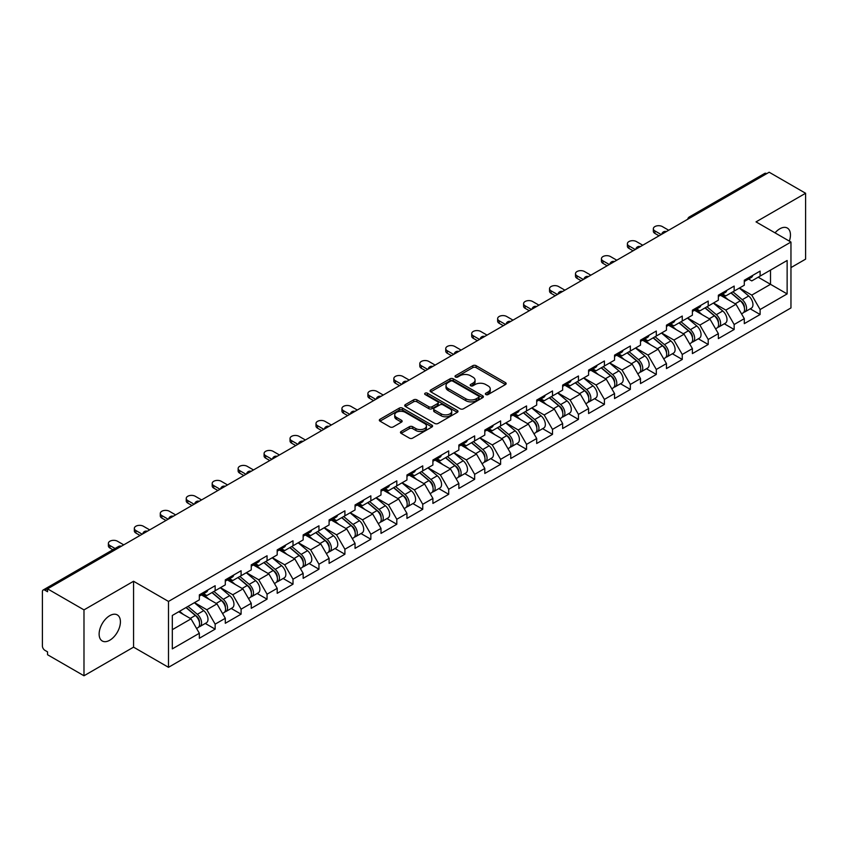 <?xml version="1.0" encoding="UTF-8"?>
<svg xmlns="http://www.w3.org/2000/svg" width="848" height="848" viewBox="0 0 848 848"><rect width="100%" height="100%" fill="white"/><g stroke="black" fill="none" stroke-linecap="round" stroke-linejoin="round"><path stroke-width="1.27" d="M485.84 394.543A1.611 0.933 0 0 0 488.13 394.543L505.482 384.526A2.311 1.336 0 0 0 506.161 383.582A2.311 1.336 0 0 0 505.482 382.639L476.088 365.668A2.311 1.336 0 0 0 472.824 365.668L455.471 375.685A1.611 0.933 0 0 0 455.005 376.353A1.611 0.933 0 0 0 455.471 377.01A1.611 0.933 0 0 0 457.761 377.01L460.008 375.717A7.388 4.261 0 0 1 470.46 375.717L472.908 377.127A7.388 4.261 0 0 1 475.071 380.148A7.388 4.261 0 0 1 472.908 383.158L470.661 384.451A1.611 0.933 0 0 0 470.184 385.119A1.611 0.933 0 0 0 470.661 385.776A1.611 0.933 0 0 0 472.951 385.776L475.187 384.483A7.388 4.261 0 0 1 485.639 384.483L488.088 385.893A7.388 4.261 0 0 1 490.25 388.914A7.388 4.261 0 0 1 488.088 391.924L485.84 393.228A1.611 0.933 0 0 0 485.374 393.885A1.611 0.933 0 0 0 485.84 394.543L485.84 393.228M109.774 615.648A15.052 8.692 -60 0 1 117.3 614.906A15.052 8.692 -60 0 1 119.61 626.969A15.052 8.692 -60 0 1 109.774 640.229A15.052 8.692 -60 0 1 102.248 640.982A15.052 8.692 -60 0 1 99.937 628.919A15.052 8.692 -60 0 1 109.774 615.648M775.04 232.861A15.052 8.692 -60 0 1 779.821 228.801A15.052 8.692 -60 0 1 787.347 228.059A15.052 8.692 -60 0 1 789.329 241.108M401.146 431.473A2.311 1.336 0 0 0 400.468 432.416A2.311 1.336 0 0 0 401.146 433.36L409.393 438.119A2.311 1.336 0 0 0 412.658 438.119L431.918 427A2.311 1.336 0 0 0 432.597 426.056A2.311 1.336 0 0 0 431.918 425.113L402.535 408.142A2.311 1.336 0 0 0 399.27 408.142L379.999 419.262A2.311 1.336 0 0 0 379.321 420.205A2.311 1.336 0 0 0 379.999 421.149L389.953 426.904A2.311 1.336 0 0 0 393.228 426.904L401.464 422.145A2.311 1.336 0 0 0 402.143 421.202A2.311 1.336 0 0 0 401.464 420.258L396.535 417.407A6.18 3.562 0 0 1 394.723 414.884A6.18 3.562 0 0 1 398.539 411.587A6.18 3.562 0 0 1 405.27 412.361L424.615 423.534A6.18 3.562 0 0 1 426.427 426.056A6.18 3.562 0 0 1 422.611 429.342A6.18 3.562 0 0 1 415.88 428.579L412.658 426.714A2.311 1.336 0 0 0 409.393 426.714L401.146 431.473L401.146 433.36L409.393 428.632L409.393 426.714M133.56 581.262L83.984 609.882L47.552 588.851L769.168 172.229L805.6 193.259L756.024 221.879L790.961 242.051L168.487 601.433L133.56 581.262L133.56 647.151L168.487 667.312L168.487 601.433M460.167 408.8A2.311 1.336 0 0 0 463.432 408.8L482.703 397.68A2.311 1.336 0 0 0 483.381 396.737A2.311 1.336 0 0 0 482.703 395.793L453.309 378.823A2.311 1.336 0 0 0 450.044 378.823L430.773 389.953A2.311 1.336 0 0 0 430.106 390.886A2.311 1.336 0 0 0 430.773 391.829L460.167 408.8M425.791 394.892A1.611 0.933 0 0 1 427.434 395.126L427.434 393.196L457.316 410.453A2.311 1.336 0 0 1 457.984 411.397A2.311 1.336 0 0 1 457.316 412.34L438.045 423.459A2.311 1.336 0 0 1 434.78 423.459L405.386 406.489L413.633 401.772L413.633 399.843L405.386 404.602A2.311 1.336 0 0 0 404.708 405.545A2.311 1.336 0 0 0 405.386 406.489L405.386 404.602M413.633 401.772A2.311 1.336 0 0 1 416.898 401.772L416.898 399.843A2.311 1.336 0 0 0 413.633 399.843M416.898 399.843L428.823 406.733A2.311 1.336 0 0 0 432.088 406.733L437.557 403.574A2.311 1.336 0 0 0 438.236 402.63A2.311 1.336 0 0 0 437.557 401.687L425.145 394.521A1.611 0.933 0 0 1 424.668 393.864A1.611 0.933 0 0 1 425.664 392.995A1.611 0.933 0 0 1 427.434 393.196M168.487 667.312L790.961 307.941L790.961 242.051M205.28 623.439L215.148 629.142L215.148 624.149L206.838 609.744L194.521 602.631M215.148 629.142L199.344 638.268L199.344 633.265L172.314 648.879L172.314 615.457L199.344 599.843L199.344 594.851L215.148 585.735L215.148 590.727L225.303 584.866L225.303 579.873L241.097 570.746L241.097 575.739L251.252 569.888L251.252 564.885L267.056 555.769L267.056 560.761L277.201 554.899L277.201 549.907L293.005 540.78L293.005 545.773L303.149 539.922L303.149 534.929L318.954 525.802L318.954 530.795L329.098 524.933L329.098 519.941L344.903 510.825L344.903 515.817L355.047 509.955L355.047 504.963L370.852 495.836L370.852 500.829L380.996 494.978L380.996 489.974L396.8 480.858L396.8 485.851L406.945 479.989L406.945 474.997L422.749 465.87L422.749 470.863L432.904 465.011L432.904 460.019L448.698 450.892L448.698 455.885L458.853 450.023L458.853 445.03L474.657 435.904L474.657 440.907L484.802 435.045L484.802 430.053L500.606 420.926L500.606 425.919L510.75 420.067L510.75 415.064L526.555 405.948L526.555 410.941L536.699 405.079L536.699 400.086L552.504 390.96L552.504 395.952L562.648 390.101L562.648 385.109L578.453 375.982L578.453 380.975L588.597 375.113L588.597 370.12L604.401 360.994L604.401 365.997L614.546 360.135L614.546 355.142L630.35 346.016L630.35 351.008L640.505 345.147L640.505 340.154L656.299 331.038L656.299 336.031L666.454 330.169L666.454 325.176L682.258 316.05L682.258 321.042L692.403 315.191L692.403 310.188L708.207 301.072L708.207 306.064L718.351 300.203L718.351 295.21L734.156 286.083L734.156 291.076L744.3 285.225L744.3 280.232L760.105 271.106L760.105 276.098L787.135 260.495L787.135 293.917L760.105 309.52L751.784 295.115L739.477 288.013M750.236 308.82L760.105 314.513L760.105 309.52M760.105 314.513L744.3 323.639L744.3 318.647L734.156 324.508L725.835 310.092L713.528 302.99M724.287 323.798L734.156 329.501L734.156 324.508M734.156 329.501L718.351 338.617L718.351 333.624L708.207 339.486L699.886 325.081L687.58 317.968M698.339 338.787L708.207 344.479L708.207 339.486M708.207 344.479L692.403 353.605L692.403 348.613L682.258 354.464L673.937 340.059L661.631 332.957M672.379 353.764L682.258 359.457L682.258 354.464M682.258 359.457L666.454 368.583L666.454 363.591L656.299 369.452L647.989 355.047L635.671 347.934M646.43 368.742L656.299 374.445L656.299 369.452M656.299 374.445L640.505 383.572L640.505 378.568L630.35 384.43L622.04 370.025L609.723 362.923M620.482 383.731L630.35 389.423L630.35 384.43M630.35 389.423L614.546 398.549L614.546 393.557L604.401 399.419L596.091 385.013L583.774 377.901M594.533 398.708L604.401 404.411L604.401 399.419M604.401 404.411L588.597 413.527L588.597 408.535L578.453 414.396L570.132 399.991L557.825 392.878M568.584 413.697L578.453 419.389L578.453 414.396M578.453 419.389L562.648 428.516L562.648 423.523L552.504 429.374L544.183 414.969L531.876 407.867M542.635 428.675L552.504 434.377L552.504 429.374M552.504 434.377L536.699 443.493L536.699 438.501L526.555 444.363L518.234 429.957L505.927 422.845M516.686 443.652L526.555 449.355L526.555 444.363M526.555 449.355L510.75 458.482L510.75 453.489L500.606 459.34L492.285 444.935L479.979 437.833M490.738 458.641L500.606 464.333L500.606 459.34M500.606 464.333L484.802 473.46L484.802 468.467L474.657 474.329L466.336 459.923L454.03 452.811M464.778 473.619L474.657 479.321L474.657 474.329M474.657 479.321L458.853 488.448L458.853 483.445L448.698 489.307L440.388 474.901L428.07 467.799M438.829 488.607L448.698 494.299L448.698 489.307M448.698 494.299L432.904 503.426L432.904 498.433L422.749 504.284L414.439 489.879L402.122 482.777M412.881 503.585L422.749 509.288L422.749 504.284M422.749 509.288L406.945 518.404L406.945 513.411L396.8 519.273L388.49 504.867L376.173 497.755M386.932 518.563L396.8 524.265L396.8 519.273M396.8 524.265L380.996 533.392L380.996 528.399L370.852 534.251L362.531 519.845L350.224 512.743M360.983 533.551L370.852 539.243L370.852 534.251M370.852 539.243L355.047 548.37L355.047 543.377L344.903 549.239L336.582 534.834L324.275 527.721M335.034 548.529L344.903 554.232L344.903 549.239M344.903 554.232L329.098 563.358L329.098 558.355L318.954 564.217L310.633 549.811L298.326 542.709M309.085 563.517L318.954 569.209L318.954 564.217M318.954 569.209L303.149 578.336L303.149 573.343L293.005 579.205L284.684 564.789L272.378 557.687M283.137 578.495L293.005 584.198L293.005 579.205M293.005 584.198L277.201 593.314L277.201 588.321L267.056 594.183L258.735 579.778L246.429 572.665M257.177 593.483L267.056 599.176L267.056 594.183M267.056 599.176L251.252 608.302L251.252 603.31L241.097 609.161L232.787 594.755L220.469 587.653M231.228 608.461L241.097 614.153L241.097 609.161M241.097 614.153L225.303 623.28L225.303 618.287L215.148 624.149M203.615 593.674L206.838 595.529L215.148 590.727M206.838 609.744L216.982 603.882L201.453 594.914M225.303 618.287L216.982 603.882M229.564 578.686L232.787 580.541L241.097 575.739M232.787 594.755L242.931 588.904L227.402 579.937M251.252 603.31L242.931 588.904M255.524 563.708L258.735 565.563L267.056 560.761M258.735 579.778L268.88 573.916L253.351 564.959M277.201 588.321L268.88 573.916M281.472 548.72L284.684 550.585L293.005 545.773M284.684 564.789L294.828 558.938L279.31 549.97M303.149 573.343L294.828 558.938M307.421 533.742L310.633 535.597L318.954 530.795M310.633 549.811L320.777 543.95L305.259 534.993M329.098 558.355L320.777 543.95M333.37 518.764L336.582 520.619L344.903 515.817M336.582 534.834L346.737 528.972L331.208 520.004M355.047 543.377L346.737 528.972M359.319 503.776L362.531 505.631L370.852 500.829M362.531 519.845L372.685 513.994L357.156 505.026M380.996 528.399L372.685 513.994M385.268 488.798L388.49 490.653L396.8 485.851M388.49 504.867L398.634 499.006L383.105 490.049M406.945 513.411L398.634 499.006M411.216 473.809L414.439 475.664L422.749 470.863M414.439 489.879L424.583 484.028L409.054 475.06M432.904 498.433L424.583 484.028M437.165 458.832L440.388 460.687L448.698 455.885M440.388 474.901L450.532 469.039L435.003 460.082M458.853 483.445L450.532 469.039M463.125 443.843L466.336 445.709L474.657 440.907M466.336 459.923L476.481 454.062L460.962 445.094M484.802 468.467L476.481 454.062M489.073 428.865L492.285 430.72L500.606 425.919M492.285 444.935L502.429 439.073L486.911 430.116M510.75 453.489L502.429 439.073M515.022 413.888L518.234 415.743L526.555 410.941M518.234 429.957L528.378 424.095L512.86 415.128M536.699 438.501L528.378 424.095M540.971 398.899L544.183 400.754L552.504 395.952M544.183 414.969L554.338 409.118L538.809 400.15M562.648 423.523L554.338 409.118M566.92 383.921L570.132 385.776L578.453 380.975M570.132 399.991L580.286 394.129L564.757 385.172M588.597 408.535L580.286 394.129M592.869 368.933L596.091 370.799L604.401 365.997M596.091 385.013L606.235 379.151L590.706 370.184M614.546 393.557L606.235 379.151M618.817 353.955L622.04 355.81L630.35 351.008M622.04 370.025L632.184 364.163L616.655 355.206M640.505 378.568L632.184 364.163M644.766 338.977L647.989 340.832L656.299 336.031M647.989 355.047L658.133 349.185L642.604 340.218M666.454 363.591L658.133 349.185M670.726 323.989L673.937 325.844L682.258 321.042M673.937 340.059L684.082 334.207L668.563 325.24M692.403 348.613L684.082 334.207M696.674 309.011L699.886 310.866L708.207 306.064M699.886 325.081L710.03 319.219L694.512 310.262M718.351 333.624L710.03 319.219M722.623 294.023L725.835 295.888L734.156 291.076M725.835 310.092L735.979 304.241L720.461 295.274M744.3 318.647L735.979 304.241M766.677 173.67L691.321 217.183M690.261 217.788A3.53 2.035 120 0 1 691.152 217.077A3.53 2.035 60 0 0 689.392 216.908L764.748 173.405A3.53 2.035 60 0 1 766.507 173.575M748.572 279.045L751.784 280.9L760.105 276.098M751.784 295.115L770.503 284.313L770.503 270.099L787.135 260.495M758.186 277.201L787.135 293.917M790.961 267.597L805.6 259.149L805.6 193.259M83.984 609.882L83.984 675.771L47.552 654.741L47.552 651.858L44.891 650.321A3.53 2.035 -120 0 1 42.4 645.996L42.4 591.639A3.53 2.035 -120 0 1 43.131 590.017A3.53 2.035 -120 0 1 44.891 590.197L47.552 591.734L47.552 588.851M83.984 675.771L133.56 647.151M172.314 629.672L191.033 618.86L178.716 611.758M199.344 633.265L191.033 618.86M486.487 394.776L488.088 393.843A7.388 4.261 0 0 0 490.25 390.833L490.25 388.914M475.071 380.148L475.071 382.066A7.388 4.261 0 0 1 472.908 385.077L471.308 386.01M505.45 384.547L476.088 367.597A2.311 1.336 0 0 0 472.824 367.597L456.118 377.233M482.671 397.691L453.309 380.741A2.311 1.336 0 0 0 450.044 380.741L430.805 391.85L430.773 389.953M478.622 397.394A1.611 0.933 0 0 0 479.088 396.737A1.611 0.933 0 0 0 478.622 396.08L452.821 381.176A1.611 0.933 0 0 0 450.532 381.176L448.168 382.543A7.388 4.261 0 0 0 446.006 385.564A7.388 4.261 0 0 0 448.168 388.585L465.806 398.761A7.388 4.261 0 0 0 476.247 398.761L478.622 397.394L478.622 399.313A1.611 0.933 0 0 0 479.088 398.655L479.088 396.737M446.006 385.564L446.006 387.483A7.388 4.261 0 0 0 448.168 390.504L448.168 388.585M478.622 399.313L476.247 400.68A7.388 4.261 0 0 1 465.806 400.68L448.168 390.504M416.898 401.772L428.823 408.651A2.311 1.336 0 0 0 432.088 408.651L437.557 405.492A2.311 1.336 0 0 0 438.236 404.549L438.236 402.63M427.434 395.126L457.284 412.351M441.183 413.866A6.18 3.562 0 0 0 447.924 414.64A6.18 3.562 0 0 0 451.73 411.344A6.18 3.562 0 0 0 449.928 408.821L443.101 404.888A2.311 1.336 0 0 0 439.836 404.888L434.367 408.047A2.311 1.336 0 0 0 433.699 408.99A2.311 1.336 0 0 0 434.367 409.934L441.183 413.866L441.183 415.785A6.18 3.562 0 0 0 447.924 416.559A6.18 3.562 0 0 0 451.73 413.273L451.73 411.344M433.699 408.99L433.699 410.909A2.311 1.336 0 0 0 434.367 411.852L434.367 409.934M441.183 415.785L434.367 411.852M426.427 426.056L426.427 427.975A6.18 3.562 0 0 1 422.611 431.272A6.18 3.562 0 0 1 415.88 430.498L412.658 428.632A2.311 1.336 0 0 0 409.393 428.632M394.723 414.884L394.723 416.803A6.18 3.562 0 0 0 396.535 419.325L396.535 417.407M401.443 422.156L396.535 419.325M431.918 425.113L431.918 427L402.535 410.061A2.311 1.336 0 0 0 399.27 410.061L380.031 421.17M742.318 302.323L741.163 301.655M743.813 312.223A7.759 4.484 -120 0 0 744.936 311.873A7.759 4.484 -120 0 0 746.335 306.446A7.759 4.484 -120 0 0 742.286 299.683L732.926 291.786M744.936 311.873L751.339 308.174A7.759 4.484 -120 0 0 752.738 302.757A7.759 4.484 -120 0 0 748.699 295.994L739.329 288.087M731.124 292.825L741.809 301.835A4.706 2.714 60 0 1 744.343 307.633M741.534 313.845L742.943 313.029A7.759 4.484 -120 0 0 744.343 307.601A7.759 4.484 -120 0 0 740.293 300.839L730.934 292.942M728.231 299.768L721.913 294.436M668.701 230.243L662.373 226.586A5.289 3.053 0 0 0 656.606 225.928A5.289 3.053 0 0 0 653.342 228.748A5.289 3.053 0 0 0 654.889 230.91L654.889 233.412A5.289 3.053 180 0 1 653.342 231.25L653.342 228.748M659.044 235.808L654.889 233.412M746.388 279.024A7.759 4.484 60 0 1 744.936 281.144A7.759 4.484 60 0 1 744.3 281.409M752.791 275.324A7.759 4.484 60 0 1 751.339 277.444L744.936 281.144M661.207 234.557L654.889 230.91M716.369 317.311L715.203 316.633M717.864 327.211A7.759 4.484 -120 0 0 718.987 326.862A7.759 4.484 -120 0 0 720.387 321.434A7.759 4.484 -120 0 0 716.337 314.672L706.978 306.775M718.987 326.862L725.39 323.162A7.759 4.484 -120 0 0 726.789 317.735A7.759 4.484 -120 0 0 722.75 310.972L713.38 303.075M705.176 307.813L715.85 316.823A4.706 2.714 60 0 1 718.394 322.622M715.574 328.823L716.995 328.006A7.759 4.484 -120 0 0 718.383 322.59A7.759 4.484 -120 0 0 714.345 315.816L704.985 307.919M702.282 314.746L695.964 309.414M690.42 332.289L689.254 331.621M691.915 342.189A7.759 4.484 -120 0 0 693.039 341.839A7.759 4.484 -120 0 0 694.438 336.412A7.759 4.484 -120 0 0 690.389 329.649L681.029 321.752M693.039 341.839L699.441 338.14A7.759 4.484 -120 0 0 700.84 332.713A7.759 4.484 -120 0 0 696.791 325.95L687.431 318.053M679.227 322.791L689.901 331.801A4.706 2.714 60 0 1 692.445 337.599M689.625 343.811L691.046 342.995A7.759 4.484 -120 0 0 692.434 337.568A7.759 4.484 -120 0 0 688.396 330.805L679.036 322.908M676.333 329.724L670.015 324.402M664.472 347.277L663.306 346.599M665.956 357.167A7.759 4.484 -120 0 0 667.09 356.817A7.759 4.484 -120 0 0 668.478 351.401A7.759 4.484 -120 0 0 664.44 344.638L655.08 336.73M667.09 356.817L673.492 353.128A7.759 4.484 -120 0 0 674.891 347.701A7.759 4.484 -120 0 0 670.842 340.938L661.482 333.041M653.278 337.78L663.952 346.79A4.706 2.714 60 0 1 666.496 352.588M663.677 358.789L665.097 357.973A7.759 4.484 -120 0 0 666.486 352.545A7.759 4.484 -120 0 0 662.447 345.783L653.087 337.886M650.384 344.712L644.067 339.38M638.523 362.255L637.357 361.587M640.007 372.155A7.759 4.484 -120 0 0 641.141 371.806A7.759 4.484 -120 0 0 642.53 366.378A7.759 4.484 -120 0 0 638.491 359.616L629.131 351.719M641.141 371.806L647.543 368.106A7.759 4.484 -120 0 0 648.943 362.679A7.759 4.484 -120 0 0 644.893 355.916L635.534 348.019M627.329 352.757L638.003 361.767A4.706 2.714 60 0 1 640.547 367.566M637.728 373.777L639.138 372.95A7.759 4.484 -120 0 0 640.537 367.534A7.759 4.484 -120 0 0 636.498 360.771L627.128 352.874M624.435 359.69L618.118 354.358M612.574 377.243L611.408 376.565M614.058 387.133A7.759 4.484 -120 0 0 615.192 386.783A7.759 4.484 -120 0 0 616.581 381.356A7.759 4.484 -120 0 0 612.542 374.593L603.182 366.696M615.192 386.783L621.595 383.084A7.759 4.484 -120 0 0 622.983 377.667A7.759 4.484 -120 0 0 618.945 370.905L609.585 362.997M601.37 367.735L612.055 376.745A4.706 2.714 60 0 1 614.599 382.543M611.779 388.755L613.189 387.939A7.759 4.484 -120 0 0 614.588 382.512A7.759 4.484 -120 0 0 610.549 375.749L601.179 367.852M598.487 374.678L592.169 369.346M642.742 245.22L636.424 241.574A5.289 3.053 0 0 0 630.658 240.906A5.289 3.053 0 0 0 627.393 243.736A5.289 3.053 0 0 0 628.94 245.899L628.94 248.39A5.289 3.053 180 0 1 627.393 246.227L627.393 243.736M633.096 250.796L628.94 248.39M720.429 294.012A7.759 4.484 60 0 1 718.987 296.122A7.759 4.484 60 0 1 718.351 296.387M726.842 290.313A7.759 4.484 60 0 1 725.39 292.422L718.987 296.122M635.258 249.545L628.94 245.899M616.793 260.209L610.475 256.552A5.289 3.053 0 0 0 604.709 255.895A5.289 3.053 0 0 0 601.444 258.714A5.289 3.053 0 0 0 602.992 260.877L602.992 263.378A5.289 3.053 180 0 1 601.444 261.216L601.444 258.714M607.147 265.774L602.992 263.378M694.48 308.99A7.759 4.484 60 0 1 693.039 311.11A7.759 4.484 60 0 1 692.403 311.364M700.893 305.291A7.759 4.484 60 0 1 699.441 307.411L693.039 311.11M609.309 264.523L602.992 260.877M590.844 275.187L584.526 271.54A5.289 3.053 0 0 0 578.76 270.872A5.289 3.053 0 0 0 575.485 273.703A5.289 3.053 0 0 0 577.043 275.854L577.043 278.356A5.289 3.053 180 0 1 575.485 276.194L575.485 273.703M581.198 280.752L577.043 278.356M668.531 323.968A7.759 4.484 60 0 1 667.09 326.088A7.759 4.484 60 0 1 666.454 326.353M674.934 320.279A7.759 4.484 60 0 1 673.492 322.388L667.09 326.088M583.36 279.511L577.043 275.854M564.895 290.164L558.578 286.518A5.289 3.053 0 0 0 552.811 285.861A5.289 3.053 0 0 0 549.536 288.68A5.289 3.053 0 0 0 551.094 290.843L551.094 293.334A5.289 3.053 180 0 1 549.536 291.182L549.536 288.68M555.249 295.74L551.094 293.334M642.583 338.956A7.759 4.484 60 0 1 641.141 341.066A7.759 4.484 60 0 1 640.505 341.331M648.985 335.257A7.759 4.484 60 0 1 647.543 337.377L641.141 341.066M557.412 294.489L551.094 290.843M538.946 305.153L532.629 301.506A5.289 3.053 0 0 0 526.852 300.839A5.289 3.053 0 0 0 523.587 303.658A5.289 3.053 0 0 0 525.135 305.821L525.135 308.322A5.289 3.053 180 0 1 523.587 306.16L523.587 303.658M529.3 310.718L525.135 308.322M616.634 353.934A7.759 4.484 60 0 1 615.192 356.054A7.759 4.484 60 0 1 614.546 356.319M623.036 350.235A7.759 4.484 60 0 1 621.595 352.355L615.192 356.054M531.463 309.478L525.135 305.821M586.625 392.221L585.459 391.553M588.109 402.122A7.759 4.484 -120 0 0 589.243 401.772A7.759 4.484 -120 0 0 590.632 396.345A7.759 4.484 -120 0 0 586.593 389.582L577.223 381.685M589.243 401.772L595.646 398.072A7.759 4.484 -120 0 0 597.034 392.645A7.759 4.484 -120 0 0 592.996 385.882L583.636 377.985M575.421 382.724L586.106 391.734A4.706 2.714 60 0 1 588.639 397.532M585.83 403.733L587.24 402.917A7.759 4.484 -120 0 0 588.639 397.5A7.759 4.484 -120 0 0 584.59 390.737L575.23 382.83M572.538 389.656L566.21 384.324M512.998 320.131L506.669 316.484A5.289 3.053 0 0 0 500.903 315.816A5.289 3.053 0 0 0 497.638 318.647A5.289 3.053 0 0 0 499.186 320.809L499.186 323.3A5.289 3.053 180 0 1 497.638 321.138L497.638 318.647M503.352 325.706L499.186 323.3M590.685 368.922A7.759 4.484 60 0 1 589.243 371.032A7.759 4.484 60 0 1 588.597 371.297M597.087 365.223A7.759 4.484 60 0 1 595.646 367.332L589.243 371.032M505.514 324.455L499.186 320.809M560.666 407.199L559.51 406.531M562.16 417.099A7.759 4.484 -120 0 0 563.284 416.75A7.759 4.484 -120 0 0 564.683 411.322A7.759 4.484 -120 0 0 560.645 404.56L551.274 396.663M563.284 416.75L569.697 413.05A7.759 4.484 -120 0 0 571.086 407.623A7.759 4.484 -120 0 0 567.047 400.86L557.687 392.963M549.472 397.701L560.157 406.711A4.706 2.714 60 0 1 562.69 412.51M559.881 418.721L561.291 417.905A7.759 4.484 -120 0 0 562.69 412.478A7.759 4.484 -120 0 0 558.641 405.715L549.281 397.818M546.578 404.644L540.261 399.313M487.049 335.119L480.721 331.462A5.289 3.053 0 0 0 474.954 330.805A5.289 3.053 0 0 0 471.689 333.624A5.289 3.053 0 0 0 473.237 335.787L473.237 338.288A5.289 3.053 180 0 1 471.689 336.126L471.689 333.624M477.392 340.684L473.237 338.288M564.736 383.9A7.759 4.484 60 0 1 563.284 386.02A7.759 4.484 60 0 1 562.648 386.275M571.139 380.201A7.759 4.484 60 0 1 569.697 382.321L563.284 386.02M479.555 339.433L473.237 335.787M534.717 422.187L533.562 421.509M536.212 432.077A7.759 4.484 -120 0 0 537.335 431.727A7.759 4.484 -120 0 0 538.734 426.311A7.759 4.484 -120 0 0 534.685 419.548L525.325 411.64M537.335 431.727L543.738 428.039A7.759 4.484 -120 0 0 545.137 422.611A7.759 4.484 -120 0 0 541.098 415.849L531.728 407.952M523.523 412.69L534.208 421.7A4.706 2.714 60 0 1 536.742 427.498M533.933 433.699L535.342 432.883A7.759 4.484 -120 0 0 536.742 427.456A7.759 4.484 -120 0 0 532.692 420.693L523.333 412.796M520.63 419.622L514.312 414.29M461.1 350.097L454.772 346.45A5.289 3.053 0 0 0 449.005 345.783A5.289 3.053 0 0 0 445.741 348.613A5.289 3.053 0 0 0 447.288 350.765L447.288 353.266A5.289 3.053 180 0 1 445.741 351.104L445.741 348.613M451.443 355.672L447.288 353.266M538.787 398.889A7.759 4.484 60 0 1 537.335 400.998A7.759 4.484 60 0 1 536.699 401.263M545.19 395.189A7.759 4.484 60 0 1 543.738 397.299L537.335 400.998M453.606 354.422L447.288 350.765M508.768 437.165L507.602 436.497M510.263 447.066A7.759 4.484 -120 0 0 511.386 446.716A7.759 4.484 -120 0 0 512.786 441.289A7.759 4.484 -120 0 0 508.736 434.526L499.377 426.629M511.386 446.716L517.789 443.016A7.759 4.484 -120 0 0 519.188 437.589A7.759 4.484 -120 0 0 515.149 430.826L505.779 422.929M497.575 427.668L508.249 436.678A4.706 2.714 60 0 1 510.793 442.476M507.973 448.687L509.394 447.871A7.759 4.484 -120 0 0 510.782 442.444A7.759 4.484 -120 0 0 506.744 435.681L497.384 427.784M494.681 434.6L488.363 429.268M435.141 365.075L428.823 361.428A5.289 3.053 0 0 0 423.057 360.771A5.289 3.053 0 0 0 419.792 363.591A5.289 3.053 0 0 0 421.339 365.753L421.339 368.244A5.289 3.053 180 0 1 419.792 366.092L419.792 363.591M425.495 370.65L421.339 368.244M512.828 413.866A7.759 4.484 60 0 1 511.386 415.976A7.759 4.484 60 0 1 510.75 416.241M519.241 410.167A7.759 4.484 60 0 1 517.789 412.287L511.386 415.976M427.657 369.399L421.339 365.753M482.819 452.154L481.653 451.475M484.314 462.043A7.759 4.484 -120 0 0 485.438 461.694A7.759 4.484 -120 0 0 486.837 456.266A7.759 4.484 -120 0 0 482.788 449.504L473.428 441.607M485.438 461.694L491.84 457.994A7.759 4.484 -120 0 0 493.239 452.578A7.759 4.484 -120 0 0 489.19 445.815L479.83 437.907M471.626 442.656L482.3 451.666A4.706 2.714 60 0 1 484.844 457.454M482.024 463.665L483.445 462.849A7.759 4.484 -120 0 0 484.833 457.422A7.759 4.484 -120 0 0 480.795 450.659L471.435 442.762M468.732 449.588L462.414 444.257M409.192 380.063L402.874 376.417A5.289 3.053 0 0 0 397.108 375.749A5.289 3.053 0 0 0 393.843 378.568A5.289 3.053 0 0 0 395.391 380.731L395.391 383.232A5.289 3.053 180 0 1 393.843 381.07L393.843 378.568M399.546 385.628L395.391 383.232M486.879 428.844A7.759 4.484 60 0 1 485.438 430.964A7.759 4.484 60 0 1 484.802 431.229M493.292 425.155A7.759 4.484 60 0 1 491.84 427.265L485.438 430.964M401.708 384.388L395.391 380.731M456.871 467.131L455.705 466.464M458.355 477.032A7.759 4.484 -120 0 0 459.489 476.682A7.759 4.484 -120 0 0 460.877 471.255A7.759 4.484 -120 0 0 456.839 464.492L447.479 456.595M459.489 476.682L465.891 472.983A7.759 4.484 -120 0 0 467.29 467.555A7.759 4.484 -120 0 0 463.241 460.793L453.881 452.896M445.677 457.634L456.351 466.644A4.706 2.714 60 0 1 458.895 472.442M456.076 478.643L457.496 477.827A7.759 4.484 -120 0 0 458.885 472.41A7.759 4.484 -120 0 0 454.846 465.647L445.486 457.74M442.783 464.566L436.466 459.234M383.243 395.041L376.925 391.394A5.289 3.053 0 0 0 371.159 390.737A5.289 3.053 0 0 0 367.884 393.557A5.289 3.053 0 0 0 369.442 395.719L369.442 398.21A5.289 3.053 180 0 1 367.884 396.048L367.884 393.557M373.597 400.616L369.442 398.21M460.93 443.833A7.759 4.484 60 0 1 459.489 445.942A7.759 4.484 60 0 1 458.853 446.207M467.333 440.133A7.759 4.484 60 0 1 465.891 442.243L459.489 445.942M375.759 399.366L369.442 395.719M430.922 482.109L429.756 481.441M432.406 492.01A7.759 4.484 -120 0 0 433.54 491.66A7.759 4.484 -120 0 0 434.929 486.233A7.759 4.484 -120 0 0 430.89 479.47L421.53 471.573M433.54 491.66L439.942 487.96A7.759 4.484 -120 0 0 441.342 482.533A7.759 4.484 -120 0 0 437.292 475.77L427.933 467.873M419.728 472.612L430.402 481.622A4.706 2.714 60 0 1 432.946 487.42M430.127 493.631L431.537 492.815A7.759 4.484 -120 0 0 432.936 487.388A7.759 4.484 -120 0 0 428.897 480.625L419.527 472.728M416.834 479.555L410.517 474.223M357.294 410.029L350.977 406.372A5.289 3.053 0 0 0 345.21 405.715A5.289 3.053 0 0 0 341.935 408.535A5.289 3.053 0 0 0 343.493 410.697L343.493 413.199A5.289 3.053 180 0 1 341.935 411.036L341.935 408.535M347.648 415.594L343.493 413.199M434.982 458.81A7.759 4.484 60 0 1 433.54 460.93A7.759 4.484 60 0 1 432.904 461.195M441.384 455.111A7.759 4.484 60 0 1 439.942 457.231L433.54 460.93M349.811 414.343L343.493 410.697M404.973 497.098L403.807 496.419M406.457 506.998A7.759 4.484 -120 0 0 407.591 506.638A7.759 4.484 -120 0 0 408.98 501.221A7.759 4.484 -120 0 0 404.941 494.458L395.581 486.561M407.591 506.638L413.994 502.949A7.759 4.484 -120 0 0 415.382 497.522A7.759 4.484 -120 0 0 411.344 490.759L401.984 482.862M393.769 487.6L404.454 496.61A4.706 2.714 60 0 1 406.998 502.408M404.178 508.609L405.588 507.793A7.759 4.484 -120 0 0 406.987 502.366A7.759 4.484 -120 0 0 402.948 495.603L393.578 487.706M390.886 494.532L384.568 489.201M331.345 425.007L325.028 421.361A5.289 3.053 0 0 0 319.251 420.693A5.289 3.053 0 0 0 315.986 423.523A5.289 3.053 0 0 0 317.534 425.685L317.534 428.176A5.289 3.053 180 0 1 315.986 426.014L315.986 423.523M321.699 430.583L317.534 428.176M409.033 473.799A7.759 4.484 60 0 1 407.591 475.908A7.759 4.484 60 0 1 406.945 476.173M415.435 470.099A7.759 4.484 60 0 1 413.994 472.209L407.591 475.908M323.862 429.332L317.534 425.685M379.024 512.075L377.858 511.408M380.508 521.976A7.759 4.484 -120 0 0 381.642 521.626A7.759 4.484 -120 0 0 383.031 516.199A7.759 4.484 -120 0 0 378.992 509.436L369.622 501.539M381.642 521.626L388.045 517.927A7.759 4.484 -120 0 0 389.433 512.499A7.759 4.484 -120 0 0 385.395 505.737L376.035 497.84M367.82 502.578L378.505 511.588A4.706 2.714 60 0 1 381.038 517.386M378.229 523.598L379.639 522.781A7.759 4.484 -120 0 0 381.038 517.354A7.759 4.484 -120 0 0 376.989 510.591L367.629 502.694M364.926 509.51L358.609 504.189M305.397 439.995L299.068 436.338A5.289 3.053 0 0 0 293.302 435.681A5.289 3.053 0 0 0 290.037 438.501A5.289 3.053 0 0 0 291.585 440.663L291.585 443.165A5.289 3.053 180 0 1 290.037 441.002L290.037 438.501M295.751 445.56L291.585 443.165M383.084 488.777A7.759 4.484 60 0 1 381.642 490.897A7.759 4.484 60 0 1 380.996 491.151M389.486 485.077A7.759 4.484 60 0 1 388.045 487.197L381.642 490.897M297.913 444.31L291.585 440.663M353.065 527.064L351.909 526.385M354.559 536.954A7.759 4.484 -120 0 0 355.683 536.604A7.759 4.484 -120 0 0 357.082 531.187A7.759 4.484 -120 0 0 353.044 524.424L343.673 516.517M355.683 536.604L362.096 532.904A7.759 4.484 -120 0 0 363.485 527.488A7.759 4.484 -120 0 0 359.446 520.725L350.086 512.828M341.871 517.566L352.556 526.576A4.706 2.714 60 0 1 355.089 532.374M352.28 538.575L353.69 537.759A7.759 4.484 -120 0 0 355.089 532.332A7.759 4.484 -120 0 0 351.04 525.569L341.68 517.672M338.977 524.499L332.66 519.167M279.448 454.973L273.12 451.327A5.289 3.053 0 0 0 267.353 450.659A5.289 3.053 0 0 0 264.088 453.489A5.289 3.053 0 0 0 265.636 455.641L265.636 458.143A5.289 3.053 180 0 1 264.088 455.98L264.088 453.489M269.791 460.538L265.636 458.143M357.135 503.754A7.759 4.484 60 0 1 355.683 505.874A7.759 4.484 60 0 1 355.047 506.139M363.538 500.066A7.759 4.484 60 0 1 362.096 502.175L355.683 505.874M271.954 459.298L265.636 455.641M327.116 542.042L325.961 541.374M328.611 551.942A7.759 4.484 -120 0 0 329.734 551.592A7.759 4.484 -120 0 0 331.133 546.165A7.759 4.484 -120 0 0 327.084 539.402L317.724 531.505M329.734 551.592L336.137 547.893A7.759 4.484 -120 0 0 337.536 542.466A7.759 4.484 -120 0 0 333.497 535.703L324.127 527.806M315.922 532.544L326.607 541.554A4.706 2.714 60 0 1 329.141 547.352M326.332 553.553L327.741 552.737A7.759 4.484 -120 0 0 329.141 547.32A7.759 4.484 -120 0 0 325.091 540.558L315.732 532.661M313.029 539.476L306.711 534.145M253.499 469.951L247.171 466.305A5.289 3.053 0 0 0 241.404 465.647A5.289 3.053 0 0 0 238.14 468.467A5.289 3.053 0 0 0 239.687 470.629L239.687 473.12A5.289 3.053 180 0 1 238.14 470.958L238.14 468.467M243.842 475.527L239.687 473.12M331.186 518.743A7.759 4.484 60 0 1 329.734 520.852A7.759 4.484 60 0 1 329.098 521.117M337.589 515.043A7.759 4.484 60 0 1 336.137 517.163L329.734 520.852M246.005 474.276L239.687 470.629M301.167 557.03L300.001 556.352M302.662 566.92A7.759 4.484 -120 0 0 303.785 566.57A7.759 4.484 -120 0 0 305.185 561.143A7.759 4.484 -120 0 0 301.135 554.38L291.776 546.483M303.785 566.57L310.188 562.871A7.759 4.484 -120 0 0 311.587 557.454A7.759 4.484 -120 0 0 307.548 550.691L298.178 542.784M289.974 547.522L300.648 556.532A4.706 2.714 60 0 1 303.192 562.33M300.372 568.542L301.793 567.725A7.759 4.484 -120 0 0 303.181 562.298A7.759 4.484 -120 0 0 299.143 555.535L289.783 547.638M287.08 554.465L280.762 549.133M227.54 484.939L221.222 481.282A5.289 3.053 0 0 0 215.456 480.625A5.289 3.053 0 0 0 212.191 483.445A5.289 3.053 0 0 0 213.738 485.607L213.738 488.109A5.289 3.053 180 0 1 212.191 485.946L212.191 483.445M217.894 490.504L213.738 488.109M305.227 533.721A7.759 4.484 60 0 1 303.785 535.841A7.759 4.484 60 0 1 303.149 536.106M311.64 530.021A7.759 4.484 60 0 1 310.188 532.141L303.785 535.841M220.056 489.254L213.738 485.607M275.218 572.008L274.052 571.329M276.713 581.908A7.759 4.484 -120 0 0 277.837 581.558A7.759 4.484 -120 0 0 279.236 576.131A7.759 4.484 -120 0 0 275.187 569.368L265.827 561.471M277.837 581.558L284.239 577.859A7.759 4.484 -120 0 0 285.638 572.432A7.759 4.484 -120 0 0 281.589 565.669L272.229 557.772M264.025 562.51L274.699 571.52A4.706 2.714 60 0 1 277.243 577.318M274.423 583.519L275.844 582.703A7.759 4.484 -120 0 0 277.232 577.287A7.759 4.484 -120 0 0 273.194 570.524L263.834 562.616M261.131 569.443L254.813 564.111M201.591 499.917L195.273 496.271A5.289 3.053 0 0 0 189.507 495.603A5.289 3.053 0 0 0 186.242 498.433A5.289 3.053 0 0 0 187.79 500.596L187.79 503.087A5.289 3.053 180 0 1 186.242 500.924L186.242 498.433M191.945 505.493L187.79 503.087M279.278 548.709A7.759 4.484 60 0 1 277.837 550.818A7.759 4.484 60 0 1 277.201 551.083M285.691 545.01A7.759 4.484 60 0 1 284.239 547.119L277.837 550.818M194.107 504.242L187.79 500.596M249.27 586.986L248.104 586.318M250.754 596.886A7.759 4.484 -120 0 0 251.888 596.536A7.759 4.484 -120 0 0 253.276 591.109A7.759 4.484 -120 0 0 249.238 584.346L239.878 576.449M251.888 596.536L258.29 592.837A7.759 4.484 -120 0 0 259.689 587.41A7.759 4.484 -120 0 0 255.64 580.647L246.28 572.75M238.076 577.488L248.75 586.498A4.706 2.714 60 0 1 251.294 592.296M248.475 598.508L249.895 597.692A7.759 4.484 -120 0 0 251.284 592.264A7.759 4.484 -120 0 0 247.245 585.502L237.885 577.605M235.182 584.42L228.865 579.099M175.642 514.906L169.324 511.249A5.289 3.053 0 0 0 163.558 510.591A5.289 3.053 0 0 0 160.283 513.411A5.289 3.053 0 0 0 161.841 515.573L161.841 518.075A5.289 3.053 180 0 1 160.283 515.913L160.283 513.411M165.996 520.471L161.841 518.075M253.329 563.687A7.759 4.484 60 0 1 251.888 565.807A7.759 4.484 60 0 1 251.252 566.061M259.732 559.987A7.759 4.484 60 0 1 258.29 562.107L251.888 565.807M168.158 519.22L161.841 515.573M223.321 601.974L222.155 601.296M224.805 611.864A7.759 4.484 -120 0 0 225.939 611.514A7.759 4.484 -120 0 0 227.328 606.097A7.759 4.484 -120 0 0 223.289 599.335L213.929 591.427M225.939 611.514L232.341 607.825A7.759 4.484 -120 0 0 233.741 602.398A7.759 4.484 -120 0 0 229.691 595.635L220.332 587.738M212.127 592.476L222.801 601.486A4.706 2.714 60 0 1 225.345 607.285M222.526 613.486L223.936 612.669A7.759 4.484 -120 0 0 225.335 607.242A7.759 4.484 -120 0 0 221.296 600.479L211.926 592.582M209.233 599.409L202.916 594.077M149.693 529.883L143.376 526.237A5.289 3.053 0 0 0 137.609 525.569A5.289 3.053 0 0 0 134.334 528.399A5.289 3.053 0 0 0 135.892 530.551L135.892 533.053A5.289 3.053 180 0 1 134.334 530.89L134.334 528.399M140.047 535.448L135.892 533.053M227.381 578.665A7.759 4.484 60 0 1 225.939 580.785A7.759 4.484 60 0 1 225.303 581.05M233.783 574.976A7.759 4.484 60 0 1 232.341 577.085L225.939 580.785M142.21 534.208L135.892 530.551M197.372 616.952L196.206 616.284M198.856 626.852A7.759 4.484 -120 0 0 199.99 626.502A7.759 4.484 -120 0 0 201.379 621.075A7.759 4.484 -120 0 0 197.34 614.312L187.98 606.415M199.99 626.502L206.393 622.803A7.759 4.484 -120 0 0 207.781 617.376A7.759 4.484 -120 0 0 203.743 610.613L194.383 602.716M186.168 607.454L196.853 616.464A4.706 2.714 60 0 1 199.397 622.262M196.577 628.474L197.987 627.658A7.759 4.484 -120 0 0 199.386 622.231A7.759 4.484 -120 0 0 195.347 615.468L185.977 607.571M183.285 614.387L179.575 611.26M123.744 544.861L117.427 541.215A5.289 3.053 0 0 0 111.65 540.558A5.289 3.053 0 0 0 108.385 543.377A5.289 3.053 0 0 0 109.933 545.54L109.933 548.031A5.289 3.053 180 0 1 108.385 545.879L108.385 543.377M112.901 549.748L109.933 548.031M201.432 593.653A7.759 4.484 60 0 1 199.99 595.762A7.759 4.484 60 0 1 199.344 596.027M207.834 589.954A7.759 4.484 60 0 1 206.393 592.074L199.99 595.762M115.063 548.497L109.933 545.54M120.416 546.79L44.891 590.197M121.147 546.366A3.53 2.035 -60 0 0 120.246 546.695A3.53 2.035 -120 0 0 118.487 546.515L43.131 590.017M664.313 232.776A3.53 2.035 120 0 1 665.203 232.066A3.53 2.035 -60 0 1 666.104 231.737M638.353 247.754A3.53 2.035 120 0 1 639.254 247.044A3.53 2.035 -60 0 1 640.145 246.726M612.404 262.742A3.53 2.035 120 0 1 613.305 262.032A3.53 2.035 -60 0 1 614.196 261.703M586.456 277.72A3.53 2.035 120 0 1 587.357 277.01A3.53 2.035 -60 0 1 588.247 276.681M560.507 292.698A3.53 2.035 120 0 1 561.408 291.998A3.53 2.035 -60 0 1 562.298 291.67M534.558 307.686A3.53 2.035 120 0 1 535.448 306.976A3.53 2.035 -60 0 1 536.349 306.647M508.609 322.664A3.53 2.035 120 0 1 509.5 321.954A3.53 2.035 -60 0 1 510.401 321.636M482.66 337.652A3.53 2.035 120 0 1 483.551 336.942A3.53 2.035 -60 0 1 484.452 336.614M456.712 352.63A3.53 2.035 120 0 1 457.602 351.92A3.53 2.035 -60 0 1 458.503 351.602M430.752 367.608A3.53 2.035 120 0 1 431.653 366.908A3.53 2.035 -60 0 1 432.544 366.58M404.803 382.596A3.53 2.035 120 0 1 405.704 381.886A3.53 2.035 -60 0 1 406.595 381.558M378.855 397.574A3.53 2.035 120 0 1 379.756 396.864A3.53 2.035 -60 0 1 380.646 396.546M352.906 412.563A3.53 2.035 120 0 1 353.807 411.852A3.53 2.035 -60 0 1 354.697 411.524M326.957 427.54A3.53 2.035 120 0 1 327.847 426.83A3.53 2.035 -60 0 1 328.748 426.512M301.008 442.529A3.53 2.035 120 0 1 301.899 441.819A3.53 2.035 -60 0 1 302.8 441.49M275.059 457.507A3.53 2.035 120 0 1 275.95 456.796A3.53 2.035 -60 0 1 276.851 456.468M249.111 472.484A3.53 2.035 120 0 1 250.001 471.774A3.53 2.035 -60 0 1 250.902 471.456M223.151 487.473A3.53 2.035 120 0 1 224.052 486.763A3.53 2.035 -60 0 1 224.943 486.434M197.202 502.451A3.53 2.035 120 0 1 198.103 501.74A3.53 2.035 -60 0 1 198.994 501.422M171.254 517.439A3.53 2.035 120 0 1 172.155 516.729A3.53 2.035 -60 0 1 173.045 516.4M145.305 532.417A3.53 2.035 120 0 1 146.206 531.707A3.53 2.035 -60 0 1 147.096 531.378M488.088 393.843L488.088 391.924M470.661 385.776L470.661 384.451M472.908 385.077L472.908 383.158M455.471 377.01L455.471 375.685M472.824 367.597L472.824 365.668M476.088 367.597L476.088 365.668M505.482 384.526L505.482 382.639M450.044 380.741L450.044 378.823M453.309 380.741L453.309 378.823M482.703 397.68L482.703 395.793M465.806 400.68L465.806 398.761M476.247 400.68L476.247 398.761M428.823 408.651L428.823 406.733M432.088 408.651L432.088 406.733M437.557 405.492L437.557 403.574M457.316 412.34L457.316 410.453M412.658 428.632L412.658 426.714M415.88 430.498L415.88 428.579M401.464 422.145L401.464 420.258M379.999 421.149L379.999 419.262M399.27 410.061L399.27 408.142M402.535 410.061L402.535 408.142M742.286 299.683L748.699 295.994M735.195 303.785L740.293 300.839M716.337 314.672L722.75 310.972M709.246 318.763L714.345 315.816M690.389 329.649L696.791 325.95M683.297 333.752L688.396 330.805M664.44 344.638L670.842 340.938M657.348 348.729L662.447 345.783M638.491 359.616L644.893 355.916M631.4 363.707L636.498 360.771M612.542 374.593L618.945 370.905M605.44 378.696L610.549 375.749M586.593 389.582L592.996 385.882M579.491 393.673L584.59 390.737M560.645 404.56L567.047 400.86M553.543 408.662L558.641 405.715M534.685 419.548L541.098 415.849M527.594 423.64L532.692 420.693M508.736 434.526L515.149 430.826M501.645 438.628L506.744 435.681M482.788 449.504L489.19 445.815M475.696 453.606L480.795 450.659M456.839 464.492L463.241 460.793M449.747 468.584L454.846 465.647M430.89 479.47L437.292 475.77M423.799 483.572L428.897 480.625M404.941 494.458L411.344 490.759M397.839 498.55L402.948 495.603M378.992 509.436L385.395 505.737M371.89 513.538L376.989 510.591M353.044 524.424L359.446 520.725M345.942 528.516L351.04 525.569M327.084 539.402L333.497 535.703M319.993 543.494L325.091 540.558M301.135 554.38L307.548 550.691M294.044 558.482L299.143 555.535M275.187 569.368L281.589 565.669M268.095 573.46L273.194 570.524M249.238 584.346L255.64 580.647M242.146 588.448L247.245 585.502M223.289 599.335L229.691 595.635M216.198 603.426L221.296 600.479M197.34 614.312L203.743 610.613M190.238 618.404L195.347 615.468M689.392 216.908A3.53 3.53 0 0 0 687.696 219.272M666.337 231.599A3.53 3.53 0 0 0 661.747 234.249M640.388 246.588A3.53 3.53 0 0 0 635.788 249.238M614.44 261.566A3.53 3.53 0 0 0 609.839 264.216M588.48 276.554A3.53 3.53 0 0 0 583.89 279.204M562.531 291.532A3.53 3.53 0 0 0 557.942 294.182M536.583 306.51A3.53 3.53 0 0 0 531.993 309.17M510.634 321.498A3.53 3.53 0 0 0 506.044 324.148M484.685 336.476A3.53 3.53 0 0 0 480.095 339.126M458.736 351.464A3.53 3.53 0 0 0 454.146 354.114M432.787 366.442A3.53 3.53 0 0 0 428.187 369.092M406.828 381.42A3.53 3.53 0 0 0 402.238 384.08M380.879 396.408A3.53 3.53 0 0 0 376.289 399.058M354.93 411.386A3.53 3.53 0 0 0 350.341 414.036M328.982 426.374A3.53 3.53 0 0 0 324.392 429.024M303.033 441.352A3.53 3.53 0 0 0 298.443 444.002M277.084 456.341A3.53 3.53 0 0 0 272.494 458.991M251.135 471.318A3.53 3.53 0 0 0 246.545 473.968M225.186 486.296A3.53 3.53 0 0 0 220.586 488.946M199.227 501.285A3.53 3.53 0 0 0 194.637 503.935M173.278 516.262A3.53 3.53 0 0 0 168.688 518.912M147.329 531.251A3.53 3.53 0 0 0 142.74 533.901M121.381 546.229A3.53 3.53 0 0 0 118.487 546.515"/></g></svg>
